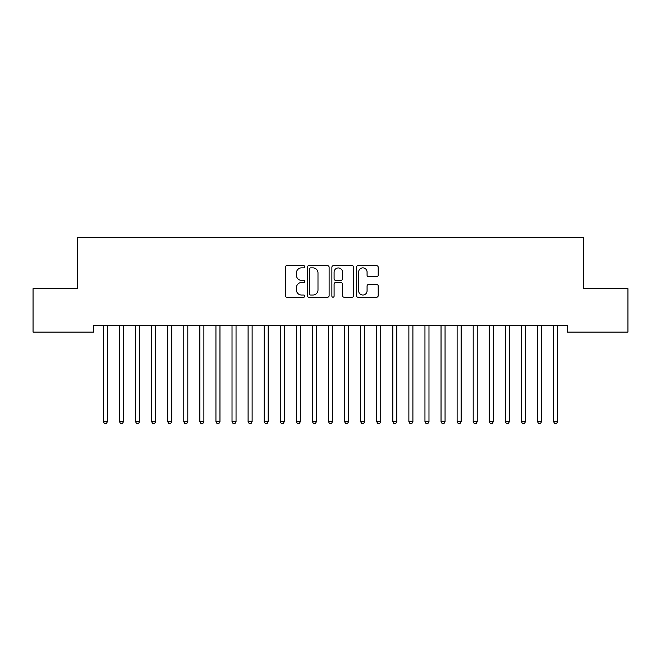 <?xml version="1.0" encoding="UTF-8"?>
<svg xmlns="http://www.w3.org/2000/svg" width="661" height="661" viewBox="0 0 661 661"><rect width="100%" height="100%" fill="white"/><g stroke="black" fill="none" stroke-linecap="round" stroke-linejoin="round"><path stroke-width="0.99" d="M304.779 266.771A1.107 1.107 0 0 0 303.672 265.664L286.899 265.664A1.578 1.578 0 0 0 285.321 267.242L285.321 295.649A1.578 1.578 0 0 0 286.899 297.227L303.672 297.227A1.107 1.107 0 0 0 304.779 296.12A1.107 1.107 0 0 0 303.672 295.021L301.499 295.021A5.048 5.048 0 0 1 296.45 289.964L296.45 287.601A5.048 5.048 0 0 1 301.499 282.553L303.672 282.553A1.107 1.107 0 0 0 304.779 281.446A1.107 1.107 0 0 0 303.672 280.338L301.499 280.338A5.048 5.048 0 0 1 296.45 275.29L296.45 272.919A5.048 5.048 0 0 1 301.499 267.87L303.672 267.87A1.107 1.107 0 0 0 304.779 266.771M376.621 276.785A1.578 1.578 0 0 0 378.199 275.207L378.199 267.242A1.578 1.578 0 0 0 376.621 265.664L357.998 265.664A1.578 1.578 0 0 0 356.419 267.242L356.419 295.649A1.578 1.578 0 0 0 357.998 297.227L376.621 297.227A1.578 1.578 0 0 0 378.199 295.649L378.199 286.023A1.578 1.578 0 0 0 376.621 284.445L368.656 284.445A1.578 1.578 0 0 0 367.078 286.023L367.078 290.799A4.222 4.222 0 0 1 362.856 295.021A4.222 4.222 0 0 1 358.634 290.799L358.634 272.092A4.222 4.222 0 0 1 362.856 267.87A4.222 4.222 0 0 1 367.078 272.092L367.078 275.207A1.578 1.578 0 0 0 368.656 276.785L376.621 276.785M567.336 325.658L93.664 325.658L93.664 332.095L33.05 332.095L33.05 288.683L77.585 288.683L77.585 237.233L583.415 237.233L583.415 288.683L627.95 288.683L627.95 332.095L567.336 332.095L567.336 325.658M329.12 267.242A1.578 1.578 0 0 0 327.542 265.664L308.918 265.664A1.578 1.578 0 0 0 307.34 267.242L307.34 295.649A1.578 1.578 0 0 0 308.918 297.227L327.542 297.227A1.578 1.578 0 0 0 329.12 295.649L329.12 267.242M333.458 265.664L352.082 265.664A1.578 1.578 0 0 1 353.66 267.242L353.66 295.649A1.578 1.578 0 0 1 352.082 297.227L344.108 297.227A1.578 1.578 0 0 1 342.53 295.649L342.53 284.131A1.578 1.578 0 0 0 340.952 282.553L335.672 282.553A1.578 1.578 0 0 0 334.094 284.131L334.094 296.12A1.107 1.107 0 0 1 332.987 297.227A1.107 1.107 0 0 1 331.88 296.12L331.88 267.242A1.578 1.578 0 0 1 333.458 265.664M310.653 267.87A1.107 1.107 0 0 0 309.546 268.977L309.546 293.914A1.107 1.107 0 0 0 310.653 295.021L312.942 295.021A5.048 5.048 0 0 0 317.991 289.964L317.991 272.919A5.048 5.048 0 0 0 312.942 267.87L310.653 267.87M342.53 272.175A4.222 4.222 0 0 0 338.308 267.953A4.222 4.222 0 0 0 334.094 272.175L334.094 278.76A1.578 1.578 0 0 0 335.672 280.338L340.952 280.338A1.578 1.578 0 0 0 342.53 278.76L342.53 272.175M103.273 325.898A1.611 1.611 -179.4 0 1 103.397 326.493A1.611 1.611 179.4 0 0 103.273 325.898L103.182 325.658M107.627 325.658L107.528 325.898A1.611 1.611 179.4 0 0 107.413 326.493L107.413 421.677L103.397 421.677L103.397 326.493M107.413 421.677L106.206 423.767L104.595 423.767L103.397 421.677M119.352 325.898A1.611 1.611 -179.4 0 1 119.467 326.493A1.611 1.611 179.4 0 0 119.352 325.898L119.261 325.658M135.431 325.898A1.611 1.611 -179.4 0 1 135.546 326.493A1.611 1.611 179.4 0 0 135.431 325.898L135.34 325.658M123.706 325.658L123.607 325.898A1.611 1.611 179.4 0 0 123.491 326.493L123.491 421.677L119.467 421.677L119.467 326.493M123.491 421.677L122.285 423.767L120.674 423.767L119.467 421.677M139.777 325.658L139.686 325.898A1.611 1.611 179.4 0 0 139.57 326.493L139.57 421.677L135.546 421.677L135.546 326.493M139.57 421.677L138.364 423.767L136.753 423.767L135.546 421.677M151.509 325.898A1.611 1.611 -179.4 0 1 151.625 326.493A1.611 1.611 179.4 0 0 151.509 325.898L151.419 325.658M167.588 325.898A1.611 1.611 -179.4 0 1 167.704 326.493A1.611 1.611 179.4 0 0 167.588 325.898L167.497 325.658M155.856 325.658L155.765 325.898A1.611 1.611 179.4 0 0 155.649 326.493L155.649 421.677L151.625 421.677L151.625 326.493M155.649 421.677L154.443 423.767L152.831 423.767L151.625 421.677M171.934 325.658L171.843 325.898A1.611 1.611 179.4 0 0 171.728 326.493L171.728 421.677L167.704 421.677L167.704 326.493M171.728 421.677L170.521 423.767L168.91 423.767L167.704 421.677M183.667 325.898A1.611 1.611 -179.4 0 1 183.783 326.493A1.611 1.611 179.4 0 0 183.667 325.898L183.576 325.658M188.013 325.658L187.922 325.898A1.611 1.611 179.4 0 0 187.807 326.493L187.807 421.677L183.783 421.677L183.783 326.493M187.807 421.677L186.6 423.767L184.989 423.767L183.783 421.677M199.746 325.898A1.611 1.611 -179.4 0 1 199.862 326.493A1.611 1.611 179.4 0 0 199.746 325.898L199.655 325.658M204.092 325.658L204.001 325.898A1.611 1.611 179.4 0 0 203.885 326.493L203.885 421.677L199.862 421.677L199.862 326.493M203.885 421.677L202.679 423.767L201.068 423.767L199.862 421.677M215.825 325.898A1.611 1.611 -179.4 0 1 215.94 326.493A1.611 1.611 179.4 0 0 215.825 325.898L215.734 325.658M220.171 325.658L220.08 325.898A1.611 1.611 179.4 0 0 219.964 326.493L219.964 421.677L215.94 421.677L215.94 326.493M219.964 421.677L218.758 423.767L217.147 423.767L215.94 421.677M231.904 325.898A1.611 1.611 -179.4 0 1 232.019 326.493A1.611 1.611 179.4 0 0 231.904 325.898L231.813 325.658M236.25 325.658L236.159 325.898A1.611 1.611 179.4 0 0 236.043 326.493L236.043 421.677L232.019 421.677L232.019 326.493M236.043 421.677L234.837 423.767L233.226 423.767L232.019 421.677M247.982 325.898A1.611 1.611 -179.4 0 1 248.098 326.493A1.611 1.611 179.4 0 0 247.982 325.898L247.883 325.658M252.328 325.658L252.238 325.898A1.611 1.611 179.4 0 0 252.122 326.493L252.122 421.677L248.098 421.677L248.098 326.493M252.122 421.677L250.916 423.767L249.304 423.767L248.098 421.677M264.061 325.898A1.611 1.611 -179.4 0 1 264.177 326.493A1.611 1.611 179.4 0 0 264.061 325.898L263.962 325.658M268.407 325.658L268.316 325.898A1.611 1.611 179.4 0 0 268.192 326.493L268.192 421.677L264.177 421.677L264.177 326.493M268.192 421.677L266.994 423.767L265.383 423.767L264.177 421.677M280.14 325.898A1.611 1.611 -179.4 0 1 280.256 326.493A1.611 1.611 179.4 0 0 280.14 325.898L280.041 325.658M284.486 325.658L284.387 325.898A1.611 1.611 179.4 0 0 284.271 326.493L284.271 421.677L280.256 421.677L280.256 326.493M284.271 421.677L283.065 423.767L281.462 423.767L280.256 421.677M296.219 325.898A1.611 1.611 -179.4 0 1 296.335 326.493A1.611 1.611 179.4 0 0 296.219 325.898L296.12 325.658M300.565 325.658L300.466 325.898A1.611 1.611 179.4 0 0 300.35 326.493L300.35 421.677L296.335 421.677L296.335 326.493M300.35 421.677L299.144 423.767L297.541 423.767L296.335 421.677M312.298 325.898A1.611 1.611 -179.4 0 1 312.413 326.493A1.611 1.611 179.4 0 0 312.298 325.898L312.199 325.658M316.644 325.658L316.545 325.898A1.611 1.611 179.4 0 0 316.429 326.493L316.429 421.677L312.413 421.677L312.413 326.493M316.429 421.677L315.223 423.767L313.62 423.767L312.413 421.677M328.377 325.898A1.611 1.611 -179.4 0 1 328.492 326.493A1.611 1.611 179.4 0 0 328.377 325.898L328.277 325.658M332.723 325.658L332.623 325.898A1.611 1.611 179.4 0 0 332.508 326.493L332.508 421.677L328.492 421.677L328.492 326.493M332.508 421.677L331.301 423.767L329.699 423.767L328.492 421.677M344.455 325.898A1.611 1.611 -179.4 0 1 344.571 326.493A1.611 1.611 179.4 0 0 344.455 325.898L344.356 325.658M348.801 325.658L348.702 325.898A1.611 1.611 179.4 0 0 348.587 326.493L348.587 421.677L344.571 421.677L344.571 326.493M348.587 421.677L347.38 423.767L345.777 423.767L344.571 421.677M360.534 325.898A1.611 1.611 -179.4 0 1 360.65 326.493A1.611 1.611 179.4 0 0 360.534 325.898L360.435 325.658M364.88 325.658L364.781 325.898A1.611 1.611 179.4 0 0 364.665 326.493L364.665 421.677L360.65 421.677L360.65 326.493M364.665 421.677L363.459 423.767L361.856 423.767L360.65 421.677M376.613 325.898A1.611 1.611 -179.4 0 1 376.729 326.493A1.611 1.611 179.4 0 0 376.613 325.898L376.514 325.658M380.959 325.658L380.86 325.898A1.611 1.611 179.4 0 0 380.744 326.493L380.744 421.677L376.729 421.677L376.729 326.493M380.744 421.677L379.538 423.767L377.935 423.767L376.729 421.677M392.684 325.898A1.611 1.611 -179.4 0 1 392.808 326.493A1.611 1.611 179.4 0 0 392.684 325.898L392.593 325.658M397.038 325.658L396.939 325.898A1.611 1.611 179.4 0 0 396.823 326.493L396.823 421.677L392.808 421.677L392.808 326.493M396.823 421.677L395.617 423.767L394.006 423.767L392.808 421.677M408.762 325.898A1.611 1.611 -179.4 0 1 408.878 326.493A1.611 1.611 179.4 0 0 408.762 325.898L408.672 325.658M413.117 325.658L413.018 325.898A1.611 1.611 179.4 0 0 412.902 326.493L412.902 421.677L408.878 421.677L408.878 326.493M412.902 421.677L411.696 423.767L410.084 423.767L408.878 421.677M424.841 325.898A1.611 1.611 -179.4 0 1 424.957 326.493A1.611 1.611 179.4 0 0 424.841 325.898L424.75 325.658M429.187 325.658L429.096 325.898A1.611 1.611 179.4 0 0 428.981 326.493L428.981 421.677L424.957 421.677L424.957 326.493M428.981 421.677L427.774 423.767L426.163 423.767L424.957 421.677M440.92 325.898A1.611 1.611 -179.4 0 1 441.036 326.493A1.611 1.611 179.4 0 0 440.92 325.898L440.829 325.658M445.266 325.658L445.175 325.898A1.611 1.611 179.4 0 0 445.06 326.493L445.06 421.677L441.036 421.677L441.036 326.493M445.06 421.677L443.853 423.767L442.242 423.767L441.036 421.677M456.999 325.898A1.611 1.611 -179.4 0 1 457.115 326.493A1.611 1.611 179.4 0 0 456.999 325.898L456.908 325.658M461.345 325.658L461.254 325.898A1.611 1.611 179.4 0 0 461.138 326.493L461.138 421.677L457.115 421.677L457.115 326.493M461.138 421.677L459.932 423.767L458.321 423.767L457.115 421.677M473.078 325.898A1.611 1.611 -179.4 0 1 473.193 326.493A1.611 1.611 179.4 0 0 473.078 325.898L472.987 325.658M477.424 325.658L477.333 325.898A1.611 1.611 179.4 0 0 477.217 326.493L477.217 421.677L473.193 421.677L473.193 326.493M477.217 421.677L476.011 423.767L474.4 423.767L473.193 421.677M489.157 325.898A1.611 1.611 -179.4 0 1 489.272 326.493A1.611 1.611 179.4 0 0 489.157 325.898L489.066 325.658M493.503 325.658L493.412 325.898A1.611 1.611 179.4 0 0 493.296 326.493L493.296 421.677L489.272 421.677L489.272 326.493M493.296 421.677L492.09 423.767L490.479 423.767L489.272 421.677M505.235 325.898A1.611 1.611 -179.4 0 1 505.351 326.493A1.611 1.611 179.4 0 0 505.235 325.898L505.144 325.658M509.581 325.658L509.491 325.898A1.611 1.611 179.4 0 0 509.375 326.493L509.375 421.677L505.351 421.677L505.351 326.493M509.375 421.677L508.169 423.767L506.557 423.767L505.351 421.677M521.314 325.898A1.611 1.611 -179.4 0 1 521.43 326.493A1.611 1.611 179.4 0 0 521.314 325.898L521.223 325.658M525.66 325.658L525.569 325.898A1.611 1.611 179.4 0 0 525.454 326.493L525.454 421.677L521.43 421.677L521.43 326.493M525.454 421.677L524.247 423.767L522.636 423.767L521.43 421.677M537.393 325.898A1.611 1.611 -179.4 0 1 537.509 326.493A1.611 1.611 179.4 0 0 537.393 325.898L537.294 325.658M541.739 325.658L541.648 325.898A1.611 1.611 179.4 0 0 541.533 326.493L541.533 421.677L537.509 421.677L537.509 326.493M541.533 421.677L540.326 423.767L538.715 423.767L537.509 421.677M553.472 325.898A1.611 1.611 -179.4 0 1 553.587 326.493A1.611 1.611 179.4 0 0 553.472 325.898L553.373 325.658M557.818 325.658L557.727 325.898A1.611 1.611 179.4 0 0 557.603 326.493L557.603 421.677L553.587 421.677L553.587 326.493M557.603 421.677L556.405 423.767L554.794 423.767L553.587 421.677"/></g></svg>
